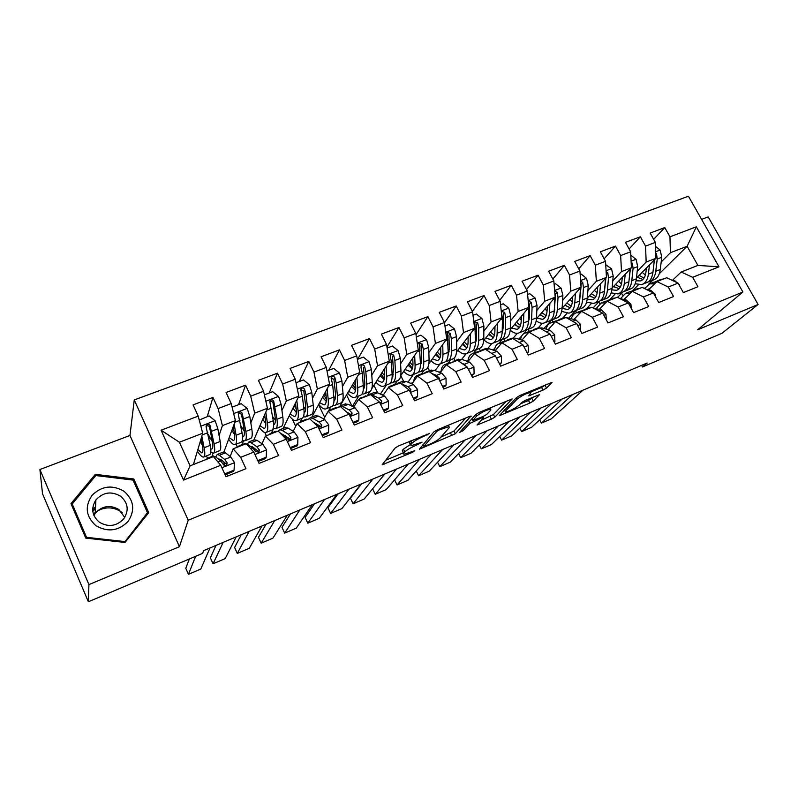 <?xml version="1.0" encoding="UTF-8"?>
<svg xmlns="http://www.w3.org/2000/svg" width="798" height="798" viewBox="0 0 798 798"><rect width="100%" height="100%" fill="white"/><g stroke="black" fill="none" stroke-linecap="round" stroke-linejoin="round"><path stroke-width="1.2" d="M429.683 433.434L398.761 445.833L395.19 447.967L382.152 464.795L412.446 452.346L414.8 450.72L403.888 454.321L403.708 453.304L404.835 451.937C406.83 449.942 410.531 447.748 415.948 445.374L422.062 442.142L411.02 445.753L410.83 444.676L412.017 443.249C414.082 441.164 417.883 438.91 423.399 436.496L429.683 433.434M542.999 390.142L546.55 388.077L552.016 382.362L520.276 395.339L516.675 397.454L499.169 415.738L529.852 403.07L533.283 401.075L539.508 394.641L525.423 400.327L521.932 402.362L518.959 405.344C514.281 408.865 509.792 411.06 505.493 411.938L505.613 410.94L517.184 399.12C521.962 395.479 526.57 393.205 531.009 392.317L528.755 395.878L542.999 390.142L541.593 387.449L545.772 384.746M647.118 363.04L203.749 550.6L202.582 553.373L88.369 601.772L88.927 584.595L179.43 546.7L188.208 520.256L742.898 292.018L697.671 329.774L758.1 304.477L721.971 333.285L642.51 366.96L647.118 363.04M471.209 416.356L469.453 416.456L437.484 429.743L433.893 431.878L419.399 449.184L455.329 433.773L471.01 415.977M475.877 414.421L479.468 412.297L512.176 398.93L494.83 417.204L491.408 419.209L477.044 425.015L483.648 417.673L481.992 417.773L469.823 423.459L463.159 430.661L459.578 432.406L475.877 414.421L476.685 416.017C481.413 412.347 486.112 410.052 490.78 409.115L490.73 410.172L486.8 414.342L483.279 416.406L472.865 420.516L476.685 416.017M188.208 520.256L134.263 399.918L688.435 196.228L742.898 292.018M183.55 480.087L161.076 430.212L198.213 416.107L202.712 433.234L179.41 442.222L190.104 465.823L183.55 480.087L220.747 465.274L226.004 476.725L245.934 468.705L240.677 457.334L253.814 452.097L259.081 463.409L278.602 455.548L273.335 444.326L286.203 439.199L291.479 450.361L310.592 442.671L305.315 431.588L317.923 426.561L323.21 437.593L341.933 430.052L336.646 419.11L349.005 414.182L354.292 425.075L372.636 417.693L367.349 406.88L379.459 402.052L384.746 412.815L402.731 405.574L397.434 394.9L409.304 390.172L414.601 400.796L432.227 393.703L426.93 383.15L438.561 378.511L443.858 389.015L461.144 382.062L455.838 371.629L467.249 367.09L472.556 377.464L489.503 370.641L484.196 360.337L495.388 355.878L500.685 366.142L517.313 359.449L512.007 349.265L522.979 344.886L528.286 355.03L544.585 348.467L539.288 338.392L550.051 334.103L555.358 344.128L571.358 337.684L566.051 327.739L576.615 323.529L581.922 333.434L597.622 327.11L592.316 317.275L602.69 313.145L607.986 322.941L623.398 316.736L618.101 307.001L628.285 302.951L633.572 312.636L648.704 306.552L643.407 296.926L653.402 292.946L658.689 302.522L673.542 296.547L668.255 287.031L678.071 283.12L683.357 292.597L697.941 286.721L692.664 277.305L681.193 272.008L697.901 265.415L687.128 246.273L670.41 252.717L661.193 261.973M207.271 416.616L212.956 397.414L193.066 404.895L198.213 416.107M212.956 397.414L218.103 408.546L231.23 403.559L235.41 420.616L223.919 452.057M238.542 404.686L245.555 385.165L226.073 392.486L231.23 403.559M245.555 385.165L250.712 396.157L263.569 391.269L267.44 408.247L253.854 439.977M269.205 393.005L277.485 373.165L258.402 380.337L263.569 391.269M277.485 373.165L282.652 384.018L295.25 379.23L298.821 396.137L283.1 428.446M299.27 381.534L308.776 361.404L290.083 368.427L295.25 379.23M308.776 361.404L313.953 372.117L326.302 367.429L329.584 384.267L311.819 417.115M328.756 370.292L339.439 349.873L321.115 356.766L326.302 367.429M339.439 349.873L344.626 360.467L356.726 355.868L359.728 372.626L339.998 406.002M357.694 359.26L369.504 338.571L351.539 345.325L356.726 355.868M369.504 338.571L374.691 349.035L386.551 344.527L389.294 361.215L371.818 388.596M386.96 347.01L398.97 327.499L381.354 334.113L386.551 344.527M398.97 327.499L404.167 337.833L415.798 333.414L418.282 350.033L400.716 375.768M415.987 334.701L427.868 316.636L410.601 323.13L415.798 333.414M427.868 316.636L433.065 326.851L444.476 322.522L446.71 339.06L428.915 363.629M444.506 322.771L456.217 305.983L439.269 312.347L444.476 322.522M456.217 305.983L461.414 316.078L472.606 311.828L474.601 328.287L456.566 351.938M472.366 311.38L484.017 295.529L467.399 301.774L472.606 311.828M484.017 295.529L489.224 305.514L500.196 301.345L501.972 317.734L483.688 340.596M499.678 300.367L511.299 285.275L494.989 291.4L500.196 301.345M511.299 285.275L516.505 295.15L527.269 291.051L528.825 307.37L510.311 329.564M526.51 289.604L538.071 275.21L522.072 281.225L527.269 291.051M538.071 275.21L543.278 284.976L553.842 280.956L555.179 297.195L536.456 318.801M552.854 279.101L564.346 265.335L548.645 271.23L553.842 280.956M564.346 265.335L569.553 274.991L579.927 271.041L581.054 287.21L562.121 308.297M578.73 268.836L590.141 255.629L574.73 261.435L579.927 271.041M590.141 255.629L595.338 265.185L605.532 261.315L606.46 277.405L587.338 298.033M604.146 258.791L615.477 246.113L600.335 251.809L605.532 261.315M615.477 246.113L620.664 255.56L630.669 251.759L631.408 267.769L612.116 287.988M629.123 248.956L640.345 236.767L625.472 242.353L630.669 251.759M640.345 236.767L645.532 246.113L655.358 242.373L655.916 258.313L636.465 278.143M653.652 239.33L664.774 227.58L650.17 233.076L655.358 242.373M664.774 227.58L669.961 236.826L696.325 226.812L718.998 266.811L692.664 277.305M648.515 289.834L656.963 281.574L666.709 277.734L678.071 283.12M668.255 287.031L656.963 281.574M638.45 284.796L632.764 290.502M644.365 288.457L644.894 287.938M648.604 284.278L652.654 280.278M659.298 273.724L687.128 246.273L696.325 226.812M669.961 236.826L670.41 252.717M624.096 299.529L632.295 291.31L642.21 287.4L653.402 292.946M643.407 296.926L632.295 291.31M622.829 292.038L617.572 297.395M655.916 258.313L646.161 262.073L637.193 271.32M615.009 294.173L609.732 299.609M645.532 246.113L646.161 262.073M599.248 309.405L607.168 301.225L617.273 297.235L628.285 302.951M618.101 307.001L607.168 301.225M599.537 301.155L593.084 307.918M631.408 267.769L621.482 271.599L612.774 280.836M591.178 303.719L586.35 308.836M620.664 255.56L621.482 271.599M573.952 319.449L581.582 311.33L591.877 307.26L602.69 313.145M592.316 317.275L581.582 311.33M575.937 310.332L568.735 318.103M606.46 277.405L596.355 281.305L587.907 290.522M566.949 313.424L562.56 318.212M595.338 265.185L596.355 281.305M548.186 329.694L555.518 321.614L566.001 317.474L576.615 323.529M566.051 327.739L555.518 321.614M551.588 320.028L543.987 328.507M581.054 287.21L570.76 291.18L562.6 300.397M554.859 309.145L554.321 309.754M542.331 323.29L538.351 327.788M569.553 274.991L570.76 291.18M521.942 340.118L528.964 332.088L539.648 327.878L550.051 334.103M539.288 338.392L528.964 332.088M526.939 329.774L523.219 334.073M522.151 335.3L518.8 339.16M555.179 297.195L544.695 301.235L536.825 310.452M529.144 319.449L528.495 320.217M517.313 333.315L513.403 337.893M543.278 284.976L544.695 301.235M495.209 350.751L501.912 342.771L512.795 338.472L522.979 344.886M512.007 349.265L501.912 342.771M501.942 339.589L498.81 343.339M494.969 347.948L493.194 350.083M528.825 307.37L518.141 311.489L510.58 320.696M502.969 329.973L502.201 330.911M491.897 343.469L487.837 348.417M516.505 295.15L518.141 311.489M467.977 361.584L474.331 353.654L485.423 349.275L495.388 355.878M484.196 360.337L474.331 353.654M468.087 360.107L466.87 361.185M476.476 349.614L473.483 353.354M501.972 317.734L491.079 321.933L483.847 331.15M476.316 340.746L475.448 341.853M466.132 353.704L461.723 359.329M489.224 305.514L491.079 321.933M440.227 372.626L446.222 364.746L457.533 360.277L467.249 367.09M455.838 371.629L446.222 364.746M441.045 371.409L439.109 372.187M450.551 359.818L447.738 363.509M474.601 328.287L463.508 332.576L456.616 341.793M449.154 351.768L448.197 353.065M440.057 363.948L435.08 370.601M461.414 316.078L463.508 332.576M411.938 383.878L417.563 376.058L429.095 371.499L438.561 378.511M426.93 383.15L417.563 376.058M412.875 382.571L410.8 383.399M424.157 370.202L421.524 373.843M446.71 339.06L435.409 343.419L428.865 352.656M421.494 363.08L420.436 364.566M413.474 374.412L407.968 382.182M433.065 326.851L435.409 343.419M383.11 395.369L388.347 387.589L400.097 382.95L409.304 390.172M397.434 394.9L388.347 387.589M384.018 394.013L381.953 394.83M397.294 380.776L394.771 384.466M418.282 350.033L406.751 354.482L400.596 363.738M393.284 374.721L392.466 375.958M386.412 385.065L380.397 394.092M404.167 337.833L406.751 354.482M349.125 414.431L349.644 413.603M353.714 407.09L358.541 399.349L370.531 394.611L379.459 402.052M367.349 406.88L358.541 399.349M354.591 405.673L352.536 406.481M369.963 391.499L367.18 395.848M389.294 361.215L377.534 365.753L371.778 375.04M358.841 395.908L352.347 406.382M374.691 349.035L377.534 365.753M318.981 427.369L319.868 425.823M323.739 419.05L328.138 411.349L340.367 406.521L349.005 414.182M336.646 419.11L328.138 411.349M359.728 372.626L347.738 377.255L342.402 386.591M330.771 406.96L328.297 411.279M344.626 360.467L347.738 377.255M288.686 439.967L289.524 438.351M293.165 431.259L297.105 423.588L309.594 418.661L317.923 426.561M305.315 431.588L297.105 423.588M329.584 384.267L317.355 388.985L312.467 398.392M302.153 418.232L300.407 421.593M313.953 372.117L317.355 388.985M257.993 452.556L258.552 451.329M261.983 443.738L265.445 436.087L278.193 431.06L286.203 439.199M273.335 444.326L265.445 436.087M298.821 396.137L286.342 400.955L281.933 410.461M273.544 428.556L271.47 433.035M282.652 384.018L286.342 400.955M230.183 456.496L233.136 448.835L246.143 443.708L253.814 452.097M240.677 457.334L233.136 448.835M267.44 408.247L254.702 413.165L250.811 422.81M243.55 440.805L241.994 444.656M250.712 396.157L254.702 413.165M190.104 465.823L213.415 456.616L220.747 465.274M235.41 420.616L222.413 425.623L219.071 435.469M213.066 453.224L211.959 456.506M218.103 408.546L222.413 425.623M641.642 365.354L642.51 366.96M758.1 304.477L708.175 216.896L701.602 219.38M179.43 546.7L129.964 435.459L39.9 469.513L88.927 584.595M39.9 469.513L42.533 493.822L88.369 601.772M129.964 435.459L134.263 399.918M672.495 280.317L681.193 272.008M202.712 433.234L193.425 464.516M622.689 295.13L621.652 293.235M599.717 303.639L598.789 301.943M576.575 312.686L575.538 310.761M553.084 321.953L552.007 319.908M529.204 331.379L528.106 329.295M504.994 341.125L503.817 338.851M480.187 350.681L479.109 348.576M455.06 360.616L453.892 358.322M429.484 370.711L427.828 367.439M403.469 381.015L400.796 375.649M377.634 392.806L373.933 385.274M352.008 406.212L346.531 394.96M324.686 417.374L318.562 404.636M295.709 426.312L292.268 419.08M266.362 435.728L264.856 432.516M237.355 447.169L236.008 444.247M207.54 458.252L206.453 455.877M161.076 430.212L179.41 442.222M697.901 265.415L718.998 266.811M133.825 479.009L95.351 474.331L70.972 503.638L85.765 538.111L125.027 542.46L148.707 512.675L133.825 479.009L133.525 481.114M410.631 444.965L409.613 442.91L409.943 441.194M410.391 444.496L403.459 449.134L404.835 451.937M403.519 453.573L402.332 450.511L403.459 449.134M385.374 460.346L403.19 452.895M440.875 437.114L453.962 431.06L465.753 418.002M439.289 429.883L436.795 431.369L423.908 446.321L429.015 444.586C434.242 442.282 437.903 440.127 439.997 438.112L449.124 427.788L449.045 426.621L439.289 429.883L438.93 429.144M506.321 401.135L493.463 414.531L494.83 417.204M481.244 420.227L493.463 414.531M530.81 391.938L541.593 387.449M520.515 403.788L528.485 400.446L533.383 396.995M503.598 410.87L504.705 410.401M95.281 476.197L95.351 474.331M201.086 438.691L202.363 445.124C203.281 449.982 203.091 452.576 201.804 452.915L197.854 449.593M201.844 436.157L204.118 447.738C205.216 453.563 204.986 456.675 203.44 457.064C202.024 457.184 200.009 455.219 197.385 451.169M199.241 420.037L209.116 415.908L215.201 420.845L217.854 428.855L220.178 441.464C221.196 447.289 220.886 450.421 219.251 450.85L213.694 453.035M201.545 440.975L201.006 442.77M212.438 441.873L208.118 434.272M199.36 419.628L199.32 420.327M210.852 452.067L213.256 453.204C214.862 452.785 215.141 449.663 214.093 443.838L210.064 425.673C209.086 424.117 207.879 423.898 206.463 425.025L206.163 427.169L210.243 445.344C211.31 451.169 211.051 454.291 209.465 454.7L203.859 456.905M200.148 441.843L202.353 445.055M206.463 425.025L206.034 426.471C207.54 425.334 208.717 425.593 209.575 427.249L212.318 441.244C213.196 446.102 212.966 448.705 211.63 449.055L210.782 448.905M224.697 473.892L234.073 470.122L234.422 462.541L230.822 456.985L225.425 452.845L222.832 452.217M223.789 461.823L224.408 465.324M226.951 474.062L227.679 476.047M210.004 547.947L200.807 569.044L188.448 574.341L185.774 568.316L189.326 558.999M208.448 458.581L207.32 458.331L206.233 459.458M195.64 556.316L188.448 574.341M225.116 474.8L233.545 471.409L234.073 470.122M212.956 456.107L215.48 456.775L220.777 460.975L223.221 464.336C224.238 465.643 225.445 465.803 226.841 464.805L227.121 462.78L224.677 459.429L219.34 455.249L217.246 454.421L215.799 457.035M218.253 458.97L220.617 459.329L226.572 464.227L227.121 462.78M233.206 426.621L234.263 432.696C235.051 437.553 234.732 440.177 233.295 440.566L229.216 437.563M234.153 424.047L236.078 435.249C237.016 441.075 236.627 444.217 234.901 444.686C233.375 444.865 231.28 443.03 228.627 439.189M232.108 407.15L241.205 403.678L247.23 408.556L249.804 416.506L251.819 429.105C252.687 434.92 252.218 438.082 250.402 438.581L245.016 440.705M244.318 431.179L240.906 425.893M242.363 440.167L244.527 440.895C246.313 440.406 246.752 437.254 245.854 431.429L242.213 413.304C241.265 411.778 240.098 411.549 238.712 412.626L238.393 414.78L242.073 432.905C242.991 438.73 242.572 441.883 240.806 442.361L235.37 444.496M231.849 430.361L234.532 434.551M238.243 414.032C239.709 413.025 240.836 413.324 241.614 414.92L244.018 428.895C244.767 433.753 244.407 436.386 242.921 436.785L242.532 436.805M264.657 414.731L265.525 420.516C266.193 425.364 265.734 428.017 264.158 428.466L259.958 425.723M265.784 412.107L267.4 423.01C268.198 428.835 267.649 432.007 265.754 432.546C264.108 432.785 261.934 431.07 259.24 427.389M264.387 394.84L272.667 391.678L278.632 396.516L281.115 404.406L282.821 416.985C283.549 422.8 282.921 425.992 280.946 426.561L275.729 428.616M275.37 420.177L272.697 416.676M273.205 428.376L275.19 428.825C277.135 428.277 277.734 425.085 276.976 419.269L273.724 401.195C272.806 399.698 271.669 399.459 270.303 400.476L269.973 402.631L273.275 420.716C274.043 426.531 273.465 429.723 271.549 430.262L266.273 432.336M262.722 419.259L265.824 423.608M265.215 418.461L263.988 416.307M269.824 401.823C271.26 400.985 272.317 401.314 273.016 402.83L275.091 416.785C275.719 421.623 275.23 424.287 273.624 424.755L274.053 424.586M257.774 460.606L266.223 457.214L266.502 449.743L262.801 444.296L257.066 440.346L254.263 439.818M254.841 448.526L255.061 450.76M236.198 536.864L225.226 558.58L213.066 563.797L210.383 557.832L215.999 545.413M240.348 445.992L239.121 445.793L237.874 446.97M223.161 542.391L213.066 563.797M258.193 461.503L265.594 458.531L266.223 457.214M244.587 443.638L247.33 444.197L252.956 448.207L255.49 451.478L259.041 451.977L259.31 449.952L256.776 446.69L251.101 442.71L248.846 441.952L247.25 444.137M250.153 446.202L252.328 446.75L258.642 451.439L259.31 449.952M290.173 447.598L297.724 444.566L297.933 437.194L294.133 431.858L288.088 428.097L285.076 427.668M285.375 435.688L285.375 436.476M261.973 525.972L249.275 548.276L237.295 553.413L234.612 547.498L241.225 534.75M271.619 433.653L270.283 433.504L268.896 434.73M249.136 531.398L237.295 553.413M290.592 448.486L296.996 445.912L297.724 444.566M279.769 432.666L284.487 435.688L287.1 438.89L290.582 439.409L290.851 437.394L288.228 434.202L282.243 430.411L279.829 429.733L278.293 431.159M281.584 433.833L290.073 438.91L290.851 437.394M275.589 431.409L277.485 431.339M93.406 514.102L95.321 512.406M97.246 511.079C105.436 506.6 113.366 506.83 121.047 511.767L122.244 512.705M123.989 491.259C112.319 484.546 101.655 485.912 91.999 495.368C84.588 506.57 85.915 516.685 95.969 525.722C107.88 532.466 118.613 531.009 128.159 521.343C135.331 510.122 133.944 500.087 123.989 491.259M120.538 496.196C111.331 490.92 103.102 492.176 95.88 499.947C90.763 508.306 91.93 515.737 99.371 522.231C108.329 527.388 116.408 526.311 123.62 519.009C129.196 510.501 128.169 502.9 120.538 496.196M124.747 517.443L119.002 509.593C110.144 504.526 102.234 505.752 95.281 513.264L93.915 515.468M124.538 541.543L86.523 537.333L72.209 503.957L95.8 475.558L133.076 480.097L147.48 512.705L124.408 542.391M86.513 538.201L86.523 537.333M72.269 506.66L72.209 503.957M147.071 514.74L147.48 512.705M92.688 508.825L95.57 506.979M295.469 403.02L296.168 408.576C296.726 413.424 296.148 416.097 294.432 416.596L290.093 414.082M296.766 400.357L298.103 411.02C298.751 416.835 298.053 420.037 295.998 420.636C294.243 420.935 291.998 419.319 289.255 415.788M295.998 382.781L303.489 379.928L309.405 384.716L311.799 392.546L313.225 405.105C313.814 410.92 313.035 414.142 310.911 414.77L305.843 416.765M305.694 409.085L303.629 406.8M303.42 416.736L305.265 416.995C307.36 416.376 308.108 413.165 307.489 407.349L306.013 394.781L304.607 389.324C303.709 387.848 302.602 387.599 301.275 388.576L300.936 390.731L302.352 396.197L303.868 408.766C304.497 414.581 303.769 417.793 301.684 418.401L296.567 420.416M292.946 408.217L296.367 412.526M296.228 409.075L294.183 405.673M294.891 404.227L295.689 404.736M300.776 389.883L303.789 390.99L305.544 404.915C306.033 409.344 305.544 411.977 304.098 412.825L304.178 412.775M295.819 405.783L295.28 404.895M325.664 391.499L326.222 396.865C326.661 401.703 325.963 404.406 324.118 404.955L319.649 402.641M327.13 388.796L328.197 399.259C328.726 405.065 327.878 408.307 325.674 408.965C323.808 409.314 321.484 407.788 318.701 404.387M326.99 370.97L333.714 368.407L339.569 373.145L341.893 380.925L343.03 393.464C343.489 399.269 342.571 402.521 340.287 403.209L335.379 405.145M335.369 398.032L333.813 396.586M333.025 405.264L334.751 405.394C337.005 404.706 337.893 401.464 337.414 395.658L336.217 383.11L334.881 377.683C334.013 376.237 332.926 375.978 331.619 376.915L331.28 379.07L332.626 384.506L333.853 397.045C334.352 402.86 333.474 406.102 331.24 406.771L326.282 408.726M322.552 397.254L326.242 401.444M326.362 399.14L323.729 395.08M331.12 378.182L333.953 379.369L335.419 393.284C335.778 397.334 335.3 399.918 333.983 401.025M326.133 396.047L324.527 393.604M321.903 434.86L328.586 432.177L328.736 424.905L324.836 419.668L318.492 416.087L315.29 415.748M287.32 515.249L272.956 538.131L261.165 543.189L258.472 537.333L266.043 524.246M302.272 421.553L300.846 421.444L299.3 422.731M274.692 520.585L261.165 543.189M322.322 435.738L327.759 433.543L328.586 432.177M313.385 422.262L318.083 426.541L321.504 427.09L321.764 425.085L319.05 421.962L312.766 418.351L310.193 417.753L308.607 419.05M313.075 421.962L320.876 426.621L321.764 425.085M305.983 419.419L308.028 419.279M352.985 422.381L358.841 420.027L358.92 412.845L354.94 407.718L348.307 404.317L344.916 404.057M312.257 504.695L296.287 528.136L284.667 533.114L281.973 527.318L290.482 513.902M332.317 409.693L330.811 409.623L329.125 410.96M299.839 509.952L284.667 533.114M353.404 423.249L357.923 421.424L358.841 420.027M349.574 415.369L351.808 415.01L352.058 413.015L349.275 409.973L342.691 406.531L339.978 406.012L338.252 407.359M335.798 407.658L337.963 407.469M346.452 411.928L351.07 414.591L352.058 413.015M355.27 380.177L355.689 385.384C356.028 390.222 355.21 392.935 353.245 393.544L348.636 391.399M356.896 377.424L357.723 387.718C358.112 393.524 357.125 396.786 354.771 397.514C352.806 397.903 350.402 396.466 347.579 393.185M357.354 359.389L363.349 357.105L369.145 361.793L371.389 369.524L372.267 382.043C372.596 387.838 371.549 391.11 369.115 391.868L364.347 393.743M364.437 387.07L363.309 386.202M362.063 393.973L363.679 394.003C366.083 393.264 367.11 389.993 366.761 384.197L365.833 371.669L364.556 366.272C363.718 364.846 362.661 364.586 361.384 365.484L361.025 367.629L362.312 373.035L363.27 385.554C363.629 391.359 362.621 394.621 360.237 395.359L355.429 397.254M351.579 386.422L355.489 390.451M355.718 388.905L352.676 384.556M364.556 366.272L363.539 367.988L364.716 381.863C364.965 385.584 364.496 388.077 363.309 389.364M355.738 386.042L353.564 383.05M383.439 410.152L388.506 408.117L388.526 401.035L384.456 396.007L377.554 392.766L373.983 392.596M336.796 494.311L319.27 518.291L307.819 523.199L305.125 517.453L314.542 503.728M361.793 398.062L360.197 398.032L357.843 400.456M324.577 499.488L307.819 523.199M383.858 411L387.499 409.544L388.506 408.117M380.247 403.668L381.524 403.17L381.763 401.185L378.9 398.212L372.038 394.94L369.185 394.491L367.329 395.878L360.197 398.032M365.025 396.127L365.713 395.858M379.21 401.853L380.676 402.781L381.763 401.185M384.287 369.055L384.596 374.112C384.826 378.95 383.898 381.683 381.813 382.342L377.075 380.357M386.072 366.262L386.681 376.407C386.94 382.202 385.823 385.494 383.329 386.272C381.254 386.711 378.791 385.344 375.908 382.172M387.13 348.038L392.407 346.023L398.162 350.671L400.327 358.342L400.945 370.831C401.155 376.626 399.968 379.928 397.404 380.736L392.776 382.551M392.925 376.227L392.167 375.748M390.541 382.87L392.067 382.831C394.611 382.033 395.768 378.741 395.539 372.945L394.87 360.447L393.673 355.08L390.561 354.272L390.212 356.407L391.419 361.783L392.117 374.282C392.357 380.077 391.21 383.369 388.686 384.157L384.018 386.003M380.028 375.728L384.157 379.569M381.045 374.132L384.397 378.591M393.673 355.08L392.556 356.816L393.444 370.671L392.087 377.873M384.646 375.878L382.033 372.596M413.284 398.162L417.593 396.436L417.554 389.444L413.404 384.516L406.232 381.434L402.491 381.354M360.955 484.097L341.913 508.595L330.631 513.423L327.938 507.728L338.222 493.713M390.701 386.651L389.015 386.671L385.873 391.249M348.926 489.184L330.631 513.423M413.713 399.01L416.496 397.883L417.593 396.436M399.549 383.16L397.843 383.19L395.958 384.486M393.703 384.816L396.127 384.516M410.152 391.878L410.88 389.584L407.948 386.681L400.995 383.648M412.756 358.122L412.955 363.07C413.085 367.888 412.047 370.651 409.853 371.349L404.975 369.514M414.681 355.3L415.08 365.314C415.229 371.1 413.982 374.412 411.349 375.25C409.184 375.728 406.641 374.442 403.718 371.359M416.317 336.906L420.925 335.16L426.611 339.758L428.716 347.369L429.085 359.838C429.164 365.624 427.858 368.945 425.164 369.813L420.676 371.579M418.471 371.968L419.928 371.868C422.601 371.02 423.888 367.698 423.778 361.913L423.359 349.444L422.222 344.098L419.189 343.27L420.416 363.23C420.536 369.015 419.269 372.327 416.606 373.175L412.077 374.96M407.948 365.175L412.257 368.836M408.865 363.818L412.446 368.277M422.222 344.098L421.025 345.863L421.643 359.679L420.337 366.531M412.915 365.654L409.943 362.252M440.686 347.389L440.785 352.217C440.815 357.035 439.678 359.818 437.374 360.556L432.366 358.861M442.75 344.527L442.95 354.422C442.98 360.197 441.613 363.539 438.85 364.427C436.586 364.955 433.982 363.728 431.01 360.746M444.945 325.993L448.895 324.487L454.531 329.045L456.556 336.606L456.695 349.055C456.665 354.831 455.239 358.172 452.406 359.09L448.047 360.796M445.892 361.245L447.269 361.105C450.072 360.207 451.478 356.866 451.488 351.09L451.309 338.641L450.242 333.335L447.269 332.487L448.187 352.377C448.197 358.152 446.8 361.494 444.017 362.392L439.618 364.117M435.329 354.781L439.818 358.252M436.157 353.634L439.917 358.023M450.242 333.335L448.945 335.11L449.304 348.906L448.067 355.359M440.606 355.479L437.314 352.028M468.087 336.836L468.097 341.584C468.037 346.392 466.8 349.185 464.386 349.963L459.259 348.397M470.291 333.943L470.301 343.739C470.221 349.504 468.735 352.856 465.842 353.803C463.498 354.372 460.815 353.205 457.803 350.302M473.024 315.29L476.336 314.023L481.932 318.542L483.887 326.053L483.788 338.472C483.648 344.227 482.102 347.599 479.159 348.556L474.93 350.222M468.087 338.571L467.448 337.664M472.795 350.711L474.112 350.541C477.034 349.594 478.561 346.232 478.68 340.467L478.74 328.038L477.723 322.761L474.81 321.903L475.448 341.734C475.339 347.499 473.832 350.851 470.92 351.798L466.65 353.484M462.212 344.536L466.86 347.828M462.94 343.579L466.76 347.798M477.723 322.761L476.356 324.567L476.456 338.322L475.309 344.327M467.738 345.364L464.187 341.943M494.979 326.472L494.91 331.13C494.75 335.928 493.423 338.741 490.91 339.569L485.663 338.123M497.314 323.549L497.154 333.245C496.954 339 495.359 342.382 492.346 343.369C489.922 343.978 487.179 342.871 484.117 340.058M500.565 304.786L503.279 303.759L508.815 308.228L510.71 315.689L510.391 328.078C510.141 333.823 508.486 337.215 505.423 338.222L501.314 339.838M494.93 329.454L493.792 327.958M501.543 313.764L502.451 318.881L502.201 331.28C501.982 337.035 500.366 340.407 497.324 341.404L493.184 343.04M488.595 334.462L493.403 337.574M489.224 333.664L492.615 337.305M499.219 340.357L500.466 340.177C503.508 339.17 505.154 335.788 505.373 330.033L505.653 317.644L504.705 312.387L501.852 311.519L501.383 312.367M504.705 312.387L503.249 314.213L503.119 327.938L502.062 333.454M494.351 335.369L490.551 332.008M521.373 316.297L521.224 320.876C520.984 325.664 519.558 328.497 516.954 329.355L511.598 328.018M523.837 313.335L523.508 322.951C523.209 328.696 521.503 332.088 518.371 333.125C515.947 333.754 513.244 332.786 510.241 330.232M527.598 294.482L529.712 293.674L535.209 298.103L537.044 305.514L536.505 317.873C536.156 323.609 534.391 327.01 531.209 328.068L527.229 329.634M521.244 320.297L519.648 318.372M528.665 305.724L528.466 321.015C528.146 326.761 526.411 330.153 523.269 331.2L519.249 332.776M514.501 324.537L519.458 327.479M515.029 323.898L517.962 326.971M525.154 330.182L526.351 329.983C529.513 328.936 531.249 325.544 531.578 319.799L532.076 307.43L531.179 302.213L528.256 301.464M531.179 302.213L529.653 304.048L529.283 317.734L528.336 322.731M520.456 325.484L516.446 322.212M547.288 306.292L547.069 310.811C546.75 315.589 545.234 318.432 542.54 319.33L537.064 318.103M549.882 303.31L549.393 312.836C548.994 318.572 547.169 321.983 543.937 323.06C541.613 323.689 539.029 322.931 536.196 320.786M554.121 284.367L555.677 283.779L561.124 288.168L562.889 295.519L562.151 307.848C561.702 313.584 559.837 316.996 556.545 318.103L552.685 319.619M547.049 311.15L545.034 308.906M554.929 297.484L554.251 310.941C553.832 316.676 551.997 320.088 548.745 321.175L544.844 322.711M539.937 314.771L545.044 317.554M540.376 314.272L542.83 316.796M550.63 320.197L551.767 319.978C555.039 318.891 556.884 315.469 557.313 309.744L558.011 297.405L557.174 292.218L554.68 291.15M557.174 292.218L555.578 294.073L554.161 312.148M546.081 315.729L541.862 312.557M572.745 296.467L572.445 300.916C572.046 305.684 570.45 308.537 567.657 309.484L562.121 308.367M575.448 293.455L574.799 302.911C574.311 308.636 572.385 312.058 569.044 313.185L561.652 311.39M580.166 274.442L581.173 274.053L586.57 278.402L588.276 285.714L587.338 298.013C586.799 303.729 584.834 307.16 581.433 308.307L577.682 309.784M572.346 302.013L569.962 299.569M580.475 287.849L579.577 301.046C579.069 306.761 577.134 310.193 573.762 311.33L569.981 312.816M564.934 305.165L570.171 307.789M565.263 304.796L567.228 306.771M575.657 310.372L576.735 310.153C580.116 309.016 582.061 305.584 582.59 299.868L583.488 287.559L582.7 282.402L580.635 281.185M580.984 287.29L579.528 301.694M571.228 306.113L566.829 303.05M582.7 282.402L581.034 284.278L581.024 286.721M442.551 386.412L446.112 384.985L446.022 378.082L441.803 373.245L434.371 370.322L430.461 370.322M384.726 474.042L364.217 499.029L353.105 503.797L350.402 498.151L361.544 483.847M419.06 375.459L417.294 375.509C415.339 376.087 414.132 378.072 413.683 381.454M372.885 479.049L353.105 503.797M442.97 387.249L444.945 386.451L446.112 384.985M427.738 372.038L425.952 372.097L424.057 373.314M421.843 373.723L424.386 373.364M439.339 380.057L439.449 378.202L436.446 375.369L431.818 373.514M471.239 374.9L474.092 373.753L473.942 366.94L469.653 362.182L461.982 359.419L457.912 359.489M408.127 464.137L386.202 489.613L375.25 494.301L372.596 488.815M446.89 364.486L445.045 364.566C442.79 365.265 441.454 367.599 441.035 371.559M396.466 469.074L375.25 494.301M471.658 375.718L474.092 373.753M455.409 361.115L451.638 362.372M449.454 362.831L452.117 362.422M467.748 368.058L464.406 364.267L461.942 363.369M499.378 363.599L501.543 362.731L501.344 355.998L496.984 351.339L489.084 348.716L484.855 348.866M431.159 454.401L407.868 480.326L397.075 484.955L394.591 479.867M474.281 353.714L472.286 353.823C469.783 354.621 468.326 357.195 467.907 361.554M419.688 459.249L397.075 484.955M499.797 364.417L501.543 362.731M482.561 350.402L478.71 351.639M476.556 352.137L479.329 351.679M494.082 355.02L491.398 353.235M526.969 352.517L528.485 351.908L528.226 345.265L523.807 340.686L515.688 338.212L511.309 338.432M453.843 444.805L429.224 471.179L418.581 475.738L416.247 471M501.543 343.21L499.019 343.28C496.536 344.068 495.009 346.472 494.411 350.482M442.541 449.583L418.581 475.738M509.204 339.888L505.284 341.115M503.169 341.644L506.032 341.135M527.318 353.185L528.485 351.908M554.041 341.644L554.919 341.295L554.62 334.731L550.131 330.242L541.802 327.898L537.283 328.187M476.177 435.349L450.272 462.162L439.788 466.66L437.583 462.222M528.266 332.886L525.264 332.926C522.81 333.704 521.214 335.958 520.476 339.669M465.054 440.057L439.788 466.66M535.378 329.564L531.378 330.781M529.283 331.34L532.256 330.791M554.241 342.023L554.919 341.295M580.605 330.98L580.525 324.397L575.976 319.978L566.101 317.534M498.181 426.042L471.029 453.274L460.685 457.703L458.601 453.543M565.892 317.514L562.799 318.123M554.48 322.751L551.039 322.761C548.615 323.529 546.969 325.644 546.101 329.105M487.219 430.681L460.685 457.703M561.064 319.419L557.014 320.636M554.939 321.225L558.011 320.626M606.31 319.828L605.961 314.242L601.363 309.903L593.104 307.928M519.847 416.875L491.488 444.506L481.294 448.875L479.309 444.965M591.039 307.589L587.857 308.237M580.196 312.796L576.346 312.776C573.952 313.544 572.266 315.539 571.298 318.761M509.054 421.444L481.294 448.875M586.301 309.464L582.191 310.681M580.136 311.29L583.298 310.651M597.742 286.811L597.373 291.21C596.894 295.958 595.218 298.831 592.345 299.799L587.238 299.08M600.555 283.769L599.767 293.155C599.178 298.871 597.163 302.302 593.712 303.479L586.63 302.093M605.722 264.697L611.557 268.816L613.203 276.078L612.076 288.347C611.448 294.053 609.383 297.494 605.891 298.681L602.251 300.118M597.153 292.936L594.45 290.362M605.562 278.372L604.455 291.32C603.857 297.036 601.822 300.477 598.35 301.654L594.68 303.09M589.483 295.719L594.849 298.183M589.722 295.459L591.158 296.886M600.236 300.716L601.273 300.497C604.754 299.32 606.799 295.878 607.418 290.173L608.505 277.894L607.767 272.766L606.121 271.51M605.911 277.993L604.455 291.38M595.936 296.637L591.358 293.694M631.218 308.337L630.939 304.267L626.28 300.008L619.916 298.612M541.194 407.848L511.658 435.868L501.603 440.167L499.728 436.476M615.747 297.844L612.465 298.532M605.453 303.001L601.213 302.971L596.066 308.636M530.56 412.347L501.603 440.167M601.393 307.19L599.198 309.385M611.088 299.679L606.919 300.906M604.884 301.524L608.136 300.846M622.29 277.325L621.871 281.664C621.313 286.412 619.557 289.285 616.605 290.292L611.886 289.874M625.213 274.263L624.285 283.579C623.607 289.275 621.502 292.726 617.951 293.933L611.138 292.886M630.829 255.161L636.106 259.4L637.702 266.612L636.385 278.851C635.667 284.537 633.512 287.998 629.911 289.225L626.39 290.612M621.502 283.928L618.51 281.285M630.191 269.046L628.894 281.774C628.206 287.47 626.071 290.921 622.51 292.138L618.949 293.544M613.612 286.422L619.098 288.746M613.752 286.273L614.64 287.15M624.395 291.23L625.383 291.011C628.954 289.794 631.098 286.332 631.797 280.647L633.083 268.397L632.395 263.3L631.148 262.103M630.39 268.836L628.964 281.135M620.196 287.3L615.457 284.477M655.667 297.046L655.477 294.482L650.769 290.292L646.19 289.365M562.221 398.96L531.558 427.339L521.643 431.588L519.847 428.097M640.016 288.268L636.654 288.996M630.24 293.375L625.642 293.335L620.415 298.721M551.747 403.389L521.643 431.588M626.39 297.235L623.707 299.45M635.437 290.073L631.218 291.3M629.193 291.938L632.535 291.22M646.42 267.998L645.931 272.288C645.303 277.026 643.477 279.908 640.435 280.946L636.096 280.756M649.442 264.906L648.385 274.163C647.617 279.849 645.412 283.31 641.772 284.557L635.208 283.789M655.497 246.353L660.215 250.153L661.761 257.315L660.265 269.515C659.467 275.19 657.223 278.672 653.532 279.938L650.111 281.285M645.402 275.021L642.151 272.337M654.38 259.879L652.914 272.397C652.136 278.073 649.911 281.544 646.25 282.801L642.799 284.158M637.313 277.275L642.929 279.46M648.126 281.913L649.073 281.684C652.744 280.427 654.978 276.956 655.766 271.28L657.223 259.071L656.584 253.993L655.727 252.956M654.43 259.819L653.113 270.692M644.036 278.103L639.148 275.41M679.667 285.973L679.567 284.856L674.819 280.746L671.946 280.218M582.939 390.192L551.169 418.93L541.393 423.12L539.677 419.818M663.856 278.851L660.415 279.619M654.589 283.898L649.642 283.869L644.565 288.567M572.615 394.561L541.393 423.12M650.839 287.569L647.806 289.694M659.357 280.627L655.088 281.864M653.093 282.512L656.774 281.764M423.03 435.748L423.399 436.496M410.82 440.825L412.017 443.249M409.424 441.823L410.83 444.676M419.309 443.119L419.658 443.818M415.578 444.636L415.948 445.374M402.332 450.511L403.708 453.304M412.117 451.668L412.446 452.346M383.389 462.84L384.077 464.246M426.81 434.182L427.179 434.92M453.962 431.06L455.329 433.773M450.551 433.065L451.907 435.778M420.596 447.419L421.214 448.666M436.267 430.312L436.795 431.369M423.04 444.566L423.908 446.321M442.87 427.509L443.239 428.237M490.042 416.536L491.408 419.209M478.162 423.489L478.7 424.536M481.643 417.085L481.992 417.773M469.024 421.883L469.823 423.459M462.381 429.115L463.159 430.661M472.067 418.561L472.875 420.147M529.812 394.461L530.321 395.439M516.446 397.693L517.184 399.12M504.895 409.544L505.613 410.94M531.917 398.451L533.283 401.075M528.485 400.446L529.852 403.07M500.266 414.282L500.775 415.279M545.134 385.374L546.55 388.077M215.051 420.726L200.857 426.172M210.243 445.344L204.118 447.738M208.916 438.431L210.113 437.972M220.178 441.464L214.093 443.838M207.819 432.725L202.213 434.9M217.854 428.855L211.709 431.229M209.575 427.249L210.064 425.673M221.884 467.738L234.413 462.73M219.34 455.249L225.425 452.845M214.034 457.344L215.48 456.775M224.677 459.429L230.822 456.985M218.034 462.062L220.777 460.975M247.081 408.436L233.684 413.573M242.073 432.905L236.078 435.249M251.819 429.105L245.854 431.429M239.969 420.307L234.782 422.312M249.804 416.506L243.779 418.83M241.614 414.92L242.213 413.304M278.482 396.397L265.844 401.244M273.275 420.716L267.4 423.01M282.821 416.985L276.976 419.269M271.47 408.127L266.692 409.982M281.115 404.406L275.21 406.691M273.016 402.83L273.724 401.195M254.951 454.531L266.492 449.932M251.101 442.71L257.066 440.346M246.782 444.416L247.33 444.197M256.776 446.69L262.801 444.296M250.971 448.995L252.956 448.207M287.34 441.603L297.923 437.384M282.243 430.411L288.088 428.097M288.228 434.202L294.133 431.858M283.24 436.187L284.487 435.688M92.797 511.338L95.491 508.655M309.255 384.596L297.345 389.165M303.868 408.766L298.103 411.02M313.225 405.105L307.489 407.349M302.352 396.197L297.963 397.893M311.799 392.546L306.013 394.781M303.789 390.99L304.607 389.324M339.419 373.025L328.227 377.314M333.853 397.045L328.197 399.259M324.577 393.524L325.823 393.035M343.03 393.464L337.414 395.658M332.626 384.506L328.616 386.052M341.893 380.925L336.217 383.11M333.953 379.369L334.881 377.683M319.06 428.945L328.726 425.085M312.766 418.351L318.492 416.087M319.05 421.962L324.836 419.668M314.841 423.638L315.39 423.419M350.142 416.536L358.92 413.025M342.691 406.531L348.307 404.317M349.275 409.973L354.94 407.718M369.005 361.684L358.492 365.713M363.27 385.554L357.723 387.718M354.172 382.023L355.379 381.554M372.267 382.043L366.761 384.197M362.312 373.035L358.661 374.442M371.389 369.524L365.833 371.669M380.596 404.377L388.526 401.214M372.038 394.94L377.554 392.766M378.9 398.212L384.456 396.007M398.012 350.551L388.157 354.332M392.117 374.282L386.681 376.407M383.21 370.751L384.367 370.302M400.945 370.831L395.539 372.945M391.419 361.783L388.117 363.06M400.327 358.342L394.87 360.447M410.441 392.456L417.554 389.624M400.875 383.549L406.232 381.434M407.948 386.681L413.404 384.516M409.773 391.11L410.88 389.584M426.471 339.639L417.254 343.18M420.416 363.23L415.08 365.314M411.688 359.689L412.805 359.26M429.085 359.838L423.778 361.913M419.967 350.751L417.005 351.898M428.716 347.369L423.359 349.444M454.391 328.936L445.783 332.237M448.187 352.377L442.95 354.422M439.628 348.836L440.705 348.417M456.695 349.055L451.488 351.09M447.987 339.928L445.344 340.946M456.556 336.606L451.309 338.641M481.793 318.422L473.773 321.494M475.448 341.734L470.301 343.739M467.049 338.192L467.648 337.953M483.788 338.472L478.68 340.467M475.468 329.305L473.144 330.202M483.887 326.053L478.74 328.038M508.675 308.118L501.234 310.971M502.201 331.28L497.154 333.245M510.391 328.078L505.373 330.033M502.451 318.881L500.426 319.659M510.71 315.689L505.653 317.644M535.069 297.993L528.186 300.637M528.466 321.015L523.508 322.951M536.505 317.873L531.578 319.799M528.934 308.646L527.199 309.315M537.044 305.514L532.076 307.43M560.984 288.048L554.63 290.492M554.251 310.941L549.393 312.836M562.151 307.848L557.313 309.744M554.929 298.602L553.473 299.16M562.889 295.519L558.011 297.405M586.43 278.293L580.585 280.537M579.577 301.046L574.799 302.911M587.338 298.013L582.59 299.868M580.455 288.736L579.268 289.195M588.276 285.714L583.488 287.559M439.708 380.776L446.022 378.252M429.893 372.087L434.371 370.322M436.446 375.369L441.803 373.245M438.82 379.02L439.449 378.202M468.396 369.324L473.952 367.11M458.351 360.856L461.982 359.419M464.406 364.267L469.653 362.182M496.526 358.093L501.344 356.167M486.261 349.823L489.084 348.716M491.827 353.384L496.984 351.339M524.126 347.08L528.236 345.434M513.653 339.01L515.688 338.212M519.209 342.512L523.807 340.686M551.199 336.267L554.63 334.901M540.525 328.397L541.802 327.898M546.201 331.798L550.131 330.242M577.762 325.664L580.535 324.557M566.899 317.983L567.448 317.764M572.695 321.285L575.976 319.978M603.837 315.25L605.971 314.402M598.69 310.971L601.363 309.903M611.418 268.707L606.071 270.761M604.455 291.32L599.767 293.155M612.076 288.347L607.418 290.173M605.522 279.051L604.605 279.4M613.203 276.078L608.505 277.894M606.29 274.372L607.767 272.766M629.423 305.036L630.949 304.427M605.054 302.911L605.842 302.602M624.206 300.836L626.28 300.008M635.966 259.3L631.108 261.165M628.894 281.774L624.285 283.579M636.385 278.851L631.797 280.647M630.151 269.534L629.482 269.794M637.702 266.612L633.083 268.397M631.258 264.497L632.395 263.3M654.54 295.011L655.487 294.632M629.572 293.225L630.909 292.696M649.263 290.891L650.769 290.292M660.086 250.043L655.687 251.739M652.914 272.397L648.385 274.163M660.265 269.515L655.766 271.28M661.761 257.315L657.223 259.071M655.786 254.811L656.584 253.993M653.662 283.719L655.527 282.971M673.871 281.125L674.819 280.746M422.98 444.626L423.858 446.391M448.346 425.234L449.045 426.621M483.219 416.426L483.668 417.304M490.142 407.868L490.78 409.115M471.947 418.701L472.755 420.297M530.391 391.14L531.009 392.317M504.476 409.963L505.224 411.419M223.3 452.037L217.246 454.421M213.405 455.937L207.32 458.331M238.233 413.923L238.712 412.626M269.834 401.594L270.303 400.476M254.781 439.618L248.846 441.952M245.086 443.439L239.121 445.793M285.644 427.439L279.829 429.733M276.138 431.189L270.283 433.504M95.281 513.264L95.88 499.947M95.511 508.136L92.738 510.75M300.806 389.534L301.275 388.576M324.118 404.955L324.626 404.756M331.18 377.733L331.619 376.915M315.898 415.509L310.193 417.753M306.582 419.179L300.846 421.444M345.574 403.808L339.978 406.012M336.437 407.409L330.811 409.623M353.245 393.544L353.783 393.324M360.965 366.182L361.384 365.484M374.671 392.327L369.185 394.491M381.813 382.342L382.392 382.112M390.182 354.881L390.561 354.272M403.229 381.065L397.843 383.19M394.431 384.536L389.015 386.671M409.853 371.349L410.461 371.11M418.83 343.798L419.189 343.27M437.374 360.556L438.012 360.307M464.386 349.963L465.054 349.704M490.91 339.569L491.608 339.3M516.954 329.355L517.683 329.075M542.54 319.33L543.288 319.04M567.657 309.484L568.435 309.175M431.239 370.013L425.952 372.097M422.611 373.414L417.294 375.509M458.73 359.17L453.543 361.215M450.262 362.511L445.045 364.566M485.713 348.526L480.625 350.531M477.404 351.808L472.286 353.823M512.196 338.083L507.209 340.048M504.037 341.295L499.019 343.28M538.211 327.818L533.303 329.754M530.201 330.98L525.264 332.926M563.747 317.744L558.929 319.649M555.877 320.856L551.039 322.761M588.834 307.858L584.106 309.724M581.104 310.901L576.346 312.776M592.345 299.799L593.143 299.489M613.482 298.133L608.834 299.968M605.891 301.125L601.213 302.971M616.605 290.292L617.423 289.973M637.692 288.587L633.123 290.382M630.23 291.529L625.642 293.335M640.435 280.946L641.283 280.617M661.482 279.2L656.993 280.966M654.151 282.093L649.642 283.869"/></g></svg>

